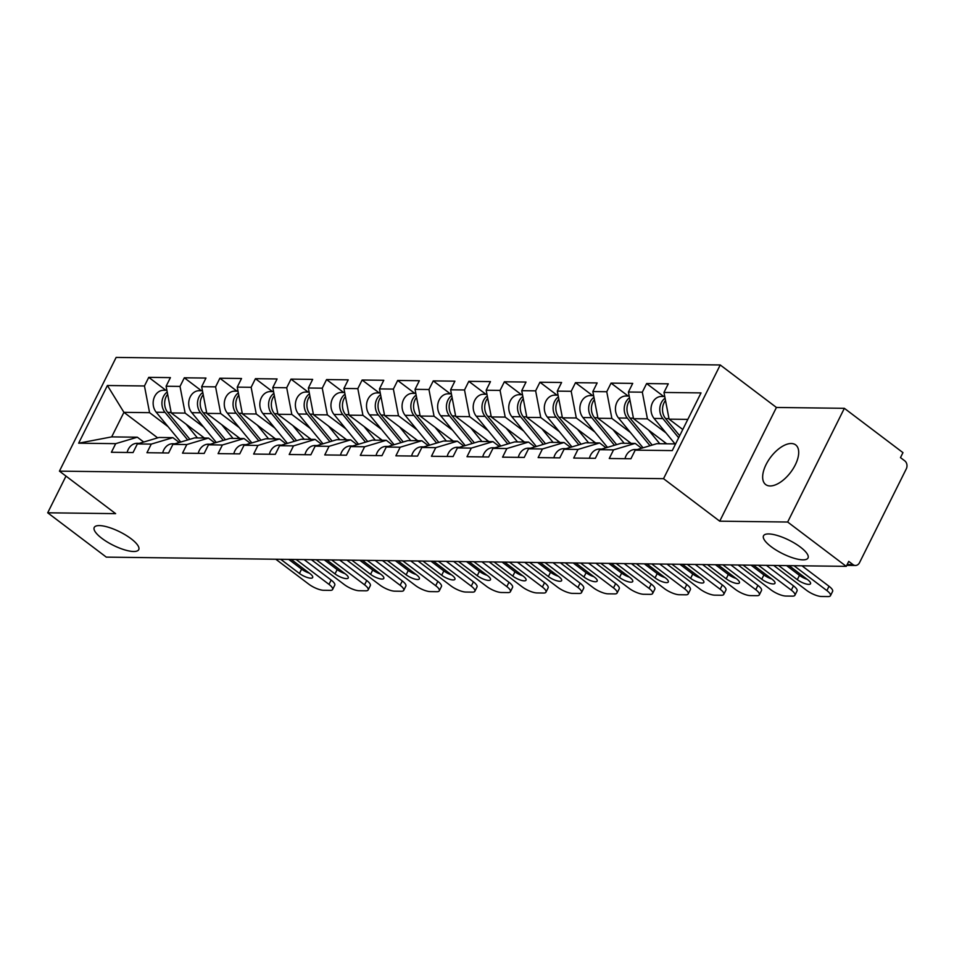<?xml version="1.0" encoding="UTF-8"?>
<svg xmlns="http://www.w3.org/2000/svg" width="954" height="954" viewBox="0 0 954 954"><rect width="100%" height="100%" fill="white"/><g stroke="black" fill="none" stroke-linecap="round" stroke-linejoin="round"><path stroke-width="1.43" d="M771.19 546.714A24.864 7.477 -153.5 0 0 793.656 558.126A24.864 7.477 -153.5 0 0 808.026 557.983A24.864 7.477 -153.5 0 0 800.358 547.071A24.864 7.477 -153.5 0 0 777.892 535.659A24.864 7.477 -153.5 0 0 763.522 535.802A24.864 7.477 -153.5 0 0 771.19 546.714M101.899 538.366A24.864 7.477 -153.5 0 0 124.366 549.778A24.864 7.477 -153.5 0 0 138.735 549.635A24.864 7.477 -153.5 0 0 131.068 538.724A24.864 7.477 -153.5 0 0 108.601 527.312A24.864 7.477 -153.5 0 0 94.231 527.455A24.864 7.477 -153.5 0 0 101.899 538.366M791.26 443.515A24.864 12.533 127.1 0 1 795.672 444.898A24.864 12.533 127.1 0 1 793.168 468.664A24.864 12.533 127.1 0 1 770.093 485.956A24.864 12.533 127.1 0 1 765.68 484.56A24.864 12.533 127.1 0 1 768.185 460.794A24.864 12.533 127.1 0 1 791.26 443.515M720.234 364.965L116.138 357.428L59.434 471.145L663.531 478.681L720.234 364.965L776.425 407.465L719.721 521.182L787.658 522.029L844.362 408.312L776.425 407.465M844.362 408.312L902.961 452.637L900.481 457.61L904.762 460.842A5.831 4.722 90.7 0 1 906.3 468.855L859.518 562.681A5.831 4.722 90.7 0 1 855.428 565.472L846.758 565.364M157.672 437.862L123.925 412.343L107.408 385.511L78.645 443.193L115.696 443.658L111.391 452.279L133.047 452.554L137.352 443.932L158.996 437.469L172.901 437.647L179.28 442.477M107.408 385.511L144.459 385.965L148.752 377.343L165.853 390.281M204.418 438.041L171.231 412.939L166.115 386.239L170.408 377.617L148.752 377.343M166.115 386.239L180.02 386.418L184.313 377.796L201.413 390.723M239.979 438.482L206.791 413.38L201.676 386.68L205.969 378.058L184.313 377.796M201.676 386.68L215.58 386.859L219.873 378.237L236.974 391.164M275.539 438.923L242.352 413.821L237.236 387.121L241.529 378.499L219.873 378.237M237.236 387.121L251.14 387.3L255.433 378.678L272.534 391.617M311.099 439.365L277.912 414.263L272.796 387.574L277.089 378.953L255.433 378.678M272.796 387.574L286.701 387.741L291.006 379.12L308.106 392.058M346.66 439.818L313.472 414.716L308.357 388.016L312.662 379.394L291.006 379.12M308.357 388.016L322.261 388.183L326.566 379.561L343.667 392.499M382.22 440.259L349.033 415.157L343.917 388.457L348.222 379.835L326.566 379.561M343.917 388.457L357.822 388.624L362.126 380.014L379.227 392.941M417.78 440.7L384.593 415.598L379.477 388.898L383.782 380.276L362.126 380.014M379.477 388.898L393.382 389.077L397.687 380.455L414.787 393.382M453.353 441.142L420.154 416.039L415.038 389.339L419.343 380.718L397.687 380.455M415.038 389.339L428.954 389.518L433.247 380.896L450.348 393.835M488.913 441.583L455.726 416.481L450.61 389.792L454.903 381.171L433.247 380.896M450.61 389.792L464.515 389.959L468.808 381.338L485.908 394.276M524.473 442.024L491.286 416.934L486.17 390.234L490.463 381.612L468.808 381.338M486.17 390.234L500.075 390.401L504.368 381.779L521.468 394.717M560.034 442.477L526.846 417.375L521.731 390.675L526.024 382.053L504.368 381.779M521.731 390.675L535.635 390.842L539.928 382.232L557.029 395.159M595.594 442.918L562.407 417.816L557.291 391.116L561.584 382.494L539.928 382.232M557.291 391.116L571.196 391.295L575.489 382.673L592.589 395.6M631.154 443.36L597.967 418.257L592.851 391.557L597.156 382.936L575.489 382.673M592.851 391.557L606.756 391.736L611.061 383.114L628.161 396.053M666.715 443.801L633.528 418.699L628.412 392.011L632.717 383.389L611.061 383.114M628.412 392.011L642.316 392.177L646.621 383.556L663.722 396.494M682.778 429.503L669.088 419.152L663.972 392.452L668.277 383.83L646.621 383.556M663.972 392.452L701.023 392.905L672.26 450.598L635.209 450.145L656.853 443.682L675.587 443.92M137.352 443.932L151.257 444.099L146.952 452.721L168.608 452.995L172.912 444.373L186.817 444.552L182.512 453.162L204.168 453.436L208.473 444.814L222.377 444.993L218.084 453.615L239.74 453.877L244.033 445.256L257.938 445.435L253.645 454.056L275.301 454.319L279.594 445.709L293.498 445.876L289.205 454.498L310.861 454.772L315.154 446.15L329.058 446.317L324.765 454.939L346.421 455.213L350.714 446.591L364.619 446.758L360.326 455.38L381.982 455.654L386.275 447.032L400.191 447.211L395.886 455.833L417.542 456.095L421.847 447.474L435.751 447.653L431.446 456.274L453.102 456.537L457.407 447.927L471.312 448.094L467.007 456.716L488.663 456.99L492.968 448.368L506.872 448.535L502.567 457.157L524.235 457.431L528.528 448.809L542.432 448.976L538.139 457.598L559.795 457.872L564.088 449.251L577.993 449.429L573.7 458.051L595.356 458.314L599.649 449.692L613.553 449.871L609.26 458.492L630.916 458.755L635.209 450.145M203.679 427.13L185.136 413.106L171.231 412.939M185.136 413.106L180.02 386.418M151.257 444.099L172.901 437.647M239.239 427.583L220.696 413.547L206.791 413.38M172.912 444.373L194.556 437.91L208.461 438.089L214.841 442.918M220.696 413.547L215.58 386.859M186.817 444.552L208.461 438.089M274.8 428.024L256.256 414L242.352 413.821M208.473 444.814L230.117 438.363L244.021 438.53L250.401 443.36M256.256 414L251.14 387.3M222.377 444.993L244.021 438.53M310.36 428.465L291.817 414.441L277.912 414.263M244.033 445.256L265.677 438.804L279.582 438.971L285.962 443.801M291.817 414.441L286.701 387.741M257.938 445.435L279.582 438.971M345.92 428.906L327.377 414.883L313.472 414.716M279.594 445.709L301.237 439.245L315.142 439.424L321.534 444.242M327.377 414.883L322.261 388.183M293.498 445.876L315.142 439.424M381.481 429.348L362.937 415.324L349.033 415.157M315.154 446.15L336.798 439.687L350.702 439.866L357.094 444.695M362.937 415.324L357.822 388.624M329.058 446.317L350.702 439.866M417.041 429.801L398.498 415.765L384.593 415.598M350.714 446.591L372.358 440.128L386.275 440.307L392.654 445.136M398.498 415.765L393.382 389.077M364.619 446.758L386.275 440.307M452.601 430.242L434.058 416.218L420.154 416.039M386.275 447.032L407.93 440.581L421.835 440.748L428.215 445.578M434.058 416.218L428.954 389.518M400.191 447.211L421.835 440.748M488.174 430.683L469.63 416.659L455.726 416.481M421.847 447.474L443.491 441.022L457.395 441.189L463.775 446.019M469.63 416.659L464.515 389.959M435.751 447.653L457.395 441.189M523.734 431.125L505.191 417.101L491.286 416.934M457.407 447.927L479.051 441.463L492.956 441.642L499.336 446.46M505.191 417.101L500.075 390.401M471.312 448.094L492.956 441.642M559.294 431.566L540.751 417.542L526.846 417.375M492.968 448.368L514.611 441.905L528.516 442.084L534.896 446.913M540.751 417.542L535.635 390.842M506.872 448.535L528.516 442.084M594.855 432.019L576.311 417.983L562.407 417.816M528.528 448.809L550.172 442.346L564.076 442.525L570.456 447.354M576.311 417.983L571.196 391.295M542.432 448.976L564.076 442.525M630.415 432.46L611.872 418.436L597.967 418.257M564.088 449.251L585.732 442.799L599.637 442.966L606.017 447.796M611.872 418.436L606.756 391.736M577.993 449.429L599.637 442.966M665.975 432.901L647.432 418.878L633.528 418.699M599.649 449.692L621.292 443.24L635.197 443.407L641.589 448.237M647.432 418.878L642.316 392.177M613.553 449.871L635.197 443.407M847.164 564.553L853.019 564.625L848.738 561.381L846.258 566.354L787.658 522.029M853.019 564.625A5.831 4.722 90.7 0 0 855.428 565.472M687.822 419.378L669.088 419.152M65.993 476.106L47.7 512.799L106.299 557.124L846.258 566.354M47.7 512.799L115.637 513.646L59.434 471.145M719.721 521.182L663.531 478.681M168.119 426.688L149.575 412.665L123.925 412.343L111.69 436.884L137.34 437.206L143.72 442.024M149.575 412.665L144.459 385.965M115.696 443.658L137.34 437.206M78.645 443.193L111.69 436.884M807.215 579.364A8.932 2.683 26.5 0 1 799.452 575.357L786.573 565.615M801.956 565.805L829.026 586.281A11.651 3.506 26.5 0 1 832.615 591.397L830.469 595.701A11.651 3.506 -153.5 0 0 826.879 590.586L829.026 586.281M625.001 458.683A12.819 10.375 -89.3 0 1 635.09 449.513L637.224 449.537M830.469 595.701A11.651 3.506 -153.5 0 1 828.072 596.572L821.454 596.488A11.651 3.506 -153.5 0 1 806.595 590.335L773.694 565.448M793.978 565.71L826.879 590.586M789.077 565.65L807.799 579.805A8.932 2.683 26.5 0 1 810.542 583.717A8.932 2.683 26.5 0 1 805.391 583.776A8.932 2.683 26.5 0 1 797.305 579.674L778.595 565.519M665.081 398.235A12.819 10.375 90.7 0 0 662.863 418.556L678.664 437.755M664.747 396.506L661.539 396.459A12.819 10.375 90.7 0 0 651.809 404.377A12.819 10.375 90.7 0 0 654.086 418.448L675.038 443.908M665.51 400.465A12.819 10.375 90.7 0 0 665.594 418.591L679.677 435.704M771.655 578.923A8.932 2.683 26.5 0 1 763.892 574.916L751.013 565.173M766.396 565.364L793.466 585.839A11.651 3.506 26.5 0 1 797.055 590.955L794.909 595.26A11.651 3.506 -153.5 0 0 791.319 590.144L793.466 585.839M589.429 458.242A12.819 10.375 -89.3 0 1 599.529 449.072L601.664 449.095M794.909 595.26A11.651 3.506 -153.5 0 1 792.5 596.131L785.893 596.047A11.651 3.506 -153.5 0 1 771.023 589.894L738.134 565.006M758.418 565.257L791.319 590.144M753.517 565.197L772.227 579.352A8.932 2.683 26.5 0 1 774.982 583.276A8.932 2.683 26.5 0 1 769.818 583.335A8.932 2.683 26.5 0 1 761.745 579.221L743.035 565.066M736.094 578.47A8.932 2.683 26.5 0 1 728.331 574.475L715.452 564.732M730.836 564.923L757.905 585.386A11.651 3.506 26.5 0 1 761.495 590.502L759.348 594.819A11.651 3.506 -153.5 0 0 755.759 589.703L757.905 585.386M553.869 457.801A12.819 10.375 -89.3 0 1 563.969 448.63L566.092 448.654M759.348 594.819A11.651 3.506 -153.5 0 1 756.939 595.69L750.333 595.606A11.651 3.506 -153.5 0 1 735.462 589.453L702.561 564.565M722.858 564.816L755.759 589.703M717.957 564.756L736.667 578.911A8.932 2.683 26.5 0 1 739.422 582.834A8.932 2.683 26.5 0 1 734.258 582.882A8.932 2.683 26.5 0 1 726.185 578.78L707.463 564.625M700.534 578.029A8.932 2.683 26.5 0 1 692.771 574.034L679.88 564.279M695.275 564.47L722.345 584.945A11.651 3.506 26.5 0 1 725.934 590.061L723.788 594.378A11.651 3.506 -153.5 0 0 720.198 589.262L722.345 584.945M518.308 457.36A12.819 10.375 -89.3 0 1 528.409 448.177L530.531 448.213M723.788 594.378A11.651 3.506 -153.5 0 1 721.379 595.248L714.773 595.165A11.651 3.506 -153.5 0 1 699.902 589L667.001 564.124M687.297 564.374L720.198 589.262M682.396 564.315L701.107 578.47A8.932 2.683 26.5 0 1 703.861 582.393A8.932 2.683 26.5 0 1 698.698 582.441A8.932 2.683 26.5 0 1 690.624 578.339L671.902 564.184M664.962 577.587A8.932 2.683 26.5 0 1 657.211 573.581L644.32 563.838M659.715 564.029L686.785 584.504A11.651 3.506 26.5 0 1 690.374 589.62L688.216 593.925A11.651 3.506 -153.5 0 0 684.626 588.821L686.785 584.504M482.748 456.906A12.819 10.375 -89.3 0 1 492.848 447.736L494.971 447.76M688.216 593.925A11.651 3.506 -153.5 0 1 685.819 594.807L679.212 594.724A11.651 3.506 -153.5 0 1 664.342 588.558L631.441 563.683M651.737 563.933L684.626 588.821M646.836 563.874L665.546 578.029A8.932 2.683 26.5 0 1 668.301 581.952A8.932 2.683 26.5 0 1 663.137 582A8.932 2.683 26.5 0 1 655.064 577.897L636.342 563.742M629.401 577.146A8.932 2.683 26.5 0 1 621.65 573.139L608.759 563.397M624.154 563.587L651.212 584.063A11.651 3.506 26.5 0 1 654.814 589.178L652.655 593.483A11.651 3.506 -153.5 0 0 649.066 588.368L651.212 584.063M447.187 456.465A12.819 10.375 -89.3 0 1 457.288 447.295L459.411 447.319M652.655 593.483A11.651 3.506 -153.5 0 1 650.258 594.354L643.652 594.27A11.651 3.506 -153.5 0 1 628.781 588.117L595.88 563.23M616.165 563.492L649.066 588.368M611.264 563.432L629.986 577.587A8.932 2.683 26.5 0 1 632.74 581.499A8.932 2.683 26.5 0 1 627.577 581.558A8.932 2.683 26.5 0 1 619.504 577.456L600.781 563.301M629.521 397.794A12.819 10.375 90.7 0 0 627.291 418.114L650.02 445.721M629.187 396.065L625.979 396.017A12.819 10.375 90.7 0 0 616.248 403.936A12.819 10.375 90.7 0 0 618.514 417.995L643.044 447.808M629.95 400.024A12.819 10.375 90.7 0 0 630.034 418.138L652.19 445.077M648.493 430.015L659.763 443.717M665.665 443.789L663.972 441.726M593.96 397.353A12.819 10.375 90.7 0 0 591.73 417.661L614.459 445.279M593.626 395.612L590.419 395.576A12.819 10.375 90.7 0 0 580.688 403.494A12.819 10.375 90.7 0 0 582.954 417.554L607.483 447.354M594.39 399.571A12.819 10.375 90.7 0 0 594.473 417.697L616.63 444.636M612.921 429.574L624.202 443.276M630.105 443.348L628.4 441.285M558.4 396.912A12.819 10.375 90.7 0 0 556.17 417.22L578.899 444.838M558.066 395.171L554.858 395.135A12.819 10.375 90.7 0 0 545.128 403.053A12.819 10.375 90.7 0 0 547.393 417.113L571.923 446.913M558.829 399.13A12.819 10.375 90.7 0 0 558.913 417.256L581.069 444.182M577.361 429.133L588.642 442.835M594.545 442.906L592.839 440.831M522.84 396.47A12.819 10.375 90.7 0 0 520.61 416.779L543.327 444.397M522.506 394.729L519.298 394.694A12.819 10.375 90.7 0 0 509.567 402.6A12.819 10.375 90.7 0 0 511.833 416.671L536.363 446.472M523.269 398.689A12.819 10.375 90.7 0 0 523.341 416.815L545.509 443.741M541.8 428.68L553.082 442.382M558.984 442.465L557.279 440.39M487.279 396.017A12.819 10.375 90.7 0 0 485.049 416.338L507.766 443.944M486.945 394.288L483.738 394.24A12.819 10.375 90.7 0 0 474.007 402.159A12.819 10.375 90.7 0 0 476.273 416.23L500.79 446.031M487.697 398.247A12.819 10.375 90.7 0 0 487.78 416.373L509.949 443.3M506.24 428.239L517.509 441.94M523.424 442.012L521.719 439.949M593.841 576.705A8.932 2.683 26.5 0 1 586.09 572.698L573.199 562.955M588.582 563.146L615.652 583.621A11.651 3.506 26.5 0 1 619.241 588.737L617.095 593.042A11.651 3.506 -153.5 0 0 613.505 587.926L615.652 583.621M411.627 456.024A12.819 10.375 -89.3 0 1 421.716 446.854L423.85 446.877M617.095 593.042A11.651 3.506 -153.5 0 1 614.698 593.913L608.092 593.829A11.651 3.506 -153.5 0 1 593.221 587.676L560.32 562.788M580.604 563.039L613.505 587.926M575.703 562.979L594.425 577.134A8.932 2.683 26.5 0 1 597.18 581.058A8.932 2.683 26.5 0 1 592.017 581.117A8.932 2.683 26.5 0 1 583.931 577.003L565.221 562.848M451.719 395.576A12.819 10.375 90.7 0 0 449.489 415.896L472.206 443.503M451.385 393.847L448.165 393.799A12.819 10.375 90.7 0 0 438.446 401.717A12.819 10.375 90.7 0 0 440.712 415.777L465.23 445.59M452.136 397.806A12.819 10.375 90.7 0 0 452.22 415.92L474.376 442.859M470.68 427.797L481.949 441.499M487.864 441.571L486.158 439.508M558.281 576.252A8.932 2.683 26.5 0 1 550.53 572.257L537.639 562.514M553.022 562.705L580.092 583.168A11.651 3.506 26.5 0 1 583.681 588.284L581.535 592.601A11.651 3.506 -153.5 0 0 577.945 587.485L580.092 583.168M376.067 455.583A12.819 10.375 -89.3 0 1 386.155 446.412L388.29 446.436M581.535 592.601A11.651 3.506 -153.5 0 1 579.138 593.471L572.519 593.388A11.651 3.506 -153.5 0 1 557.661 587.235L524.76 562.347M545.044 562.598L577.945 587.485M540.143 562.538L558.865 576.693A8.932 2.683 26.5 0 1 561.62 580.616A8.932 2.683 26.5 0 1 556.456 580.664A8.932 2.683 26.5 0 1 548.371 576.562L529.661 562.407M416.159 395.135A12.819 10.375 90.7 0 0 413.929 415.443L436.646 443.061M415.825 393.394L412.605 393.358A12.819 10.375 90.7 0 0 402.874 401.276A12.819 10.375 90.7 0 0 405.152 415.336L429.67 445.136M416.576 397.353A12.819 10.375 90.7 0 0 416.659 415.479L438.816 442.417M435.119 427.356L446.389 441.058M452.291 441.13L450.598 439.067M522.72 575.811A8.932 2.683 26.5 0 1 514.957 571.816L502.078 562.061M517.462 562.252L544.531 582.727A11.651 3.506 26.5 0 1 548.121 587.843L545.974 592.16A11.651 3.506 -153.5 0 0 542.385 587.044L544.531 582.727M340.506 455.141A12.819 10.375 -89.3 0 1 350.595 445.959L352.73 445.995M545.974 592.16A11.651 3.506 -153.5 0 1 543.577 593.03L536.959 592.947A11.651 3.506 -153.5 0 1 522.1 586.793L489.199 561.906M509.484 562.156L542.385 587.044M504.583 562.097L523.305 576.252A8.932 2.683 26.5 0 1 526.048 580.175A8.932 2.683 26.5 0 1 520.896 580.223A8.932 2.683 26.5 0 1 512.811 576.121L494.1 561.966M380.586 394.694A12.819 10.375 90.7 0 0 378.368 415.002L401.085 442.62M380.264 392.953L377.045 392.917A12.819 10.375 90.7 0 0 367.314 400.835A12.819 10.375 90.7 0 0 369.592 414.895L394.109 444.695M381.016 396.912A12.819 10.375 90.7 0 0 381.099 415.038L403.256 441.964M399.559 426.915L410.828 440.617M416.731 440.688L415.038 438.613M487.16 575.369A8.932 2.683 26.5 0 1 479.397 571.363L466.518 561.62M481.901 561.811L508.971 582.286A11.651 3.506 26.5 0 1 512.56 587.402L510.414 591.707A11.651 3.506 -153.5 0 0 506.824 586.603L508.971 582.286M304.946 454.688A12.819 10.375 -89.3 0 1 315.035 445.518L317.169 445.554M510.414 591.707A11.651 3.506 -153.5 0 1 508.017 592.589L501.399 592.506A11.651 3.506 -153.5 0 1 486.528 586.34L453.639 561.465M473.923 561.715L506.824 586.603M469.022 561.656L487.732 575.811A8.932 2.683 26.5 0 1 490.487 579.734A8.932 2.683 26.5 0 1 485.336 579.782A8.932 2.683 26.5 0 1 477.25 575.679L458.54 561.524M345.026 394.252A12.819 10.375 90.7 0 0 342.796 414.561L365.525 442.179M344.692 392.511L341.484 392.476A12.819 10.375 90.7 0 0 331.753 400.394A12.819 10.375 90.7 0 0 334.019 414.453L358.549 444.254M345.455 396.47A12.819 10.375 90.7 0 0 345.539 414.596L367.695 441.523M363.999 426.474L375.268 440.164M381.171 440.247L379.477 438.172M451.6 574.928A8.932 2.683 26.5 0 1 443.837 570.921L430.958 561.179M446.341 561.369L473.411 581.845A11.651 3.506 26.5 0 1 477 586.96L474.853 591.265A11.651 3.506 -153.5 0 0 471.264 586.15L473.411 581.845M269.374 454.247A12.819 10.375 -89.3 0 1 279.474 445.077L281.609 445.101M474.853 591.265A11.651 3.506 -153.5 0 1 472.445 592.136L465.838 592.052A11.651 3.506 -153.5 0 1 450.968 585.899L418.067 561.012M438.363 561.274L471.264 586.15M433.462 561.214L452.172 575.369A8.932 2.683 26.5 0 1 454.927 579.293A8.932 2.683 26.5 0 1 449.763 579.34A8.932 2.683 26.5 0 1 441.69 575.238L422.968 561.083M309.466 393.811A12.819 10.375 90.7 0 0 307.236 414.119L329.965 441.726M309.132 392.07L305.924 392.034A12.819 10.375 90.7 0 0 296.193 399.941A12.819 10.375 90.7 0 0 298.459 414.012L322.989 443.813M309.895 396.029A12.819 10.375 90.7 0 0 309.978 414.155L332.135 441.082M328.426 426.021L339.707 439.722M345.61 439.794L343.905 437.731M416.039 574.487A8.932 2.683 26.5 0 1 408.276 570.48L395.385 560.737M410.78 560.928L437.85 581.403A11.651 3.506 26.5 0 1 441.44 586.519L439.293 590.824A11.651 3.506 -153.5 0 0 435.704 585.708L437.85 581.403M233.813 453.806A12.819 10.375 -89.3 0 1 243.914 444.636L246.037 444.659M439.293 590.824A11.651 3.506 -153.5 0 1 436.884 591.695L430.278 591.611A11.651 3.506 -153.5 0 1 415.407 585.458L382.506 560.57M402.803 560.833L435.704 585.708M397.901 560.761L416.612 574.916A8.932 2.683 26.5 0 1 419.366 578.839A8.932 2.683 26.5 0 1 414.203 578.899A8.932 2.683 26.5 0 1 406.13 574.797L387.407 560.63M273.905 393.358A12.819 10.375 90.7 0 0 271.675 413.678L294.404 441.285M273.571 391.629L270.364 391.581A12.819 10.375 90.7 0 0 260.633 399.499A12.819 10.375 90.7 0 0 262.899 413.559L287.428 443.371M274.335 395.588A12.819 10.375 90.7 0 0 274.418 413.702L296.575 440.641M292.866 425.579L304.147 439.281M310.05 439.353L308.345 437.29M380.467 574.034A8.932 2.683 26.5 0 1 372.716 570.039L359.825 560.296M375.22 560.487L402.29 580.962A11.651 3.506 26.5 0 1 405.879 586.066L403.733 590.383A11.651 3.506 -153.5 0 0 400.131 585.267L402.29 580.962M198.253 453.365A12.819 10.375 -89.3 0 1 208.354 444.194L210.476 444.218M403.733 590.383A11.651 3.506 -153.5 0 1 401.324 591.253L394.717 591.17A11.651 3.506 -153.5 0 1 379.847 585.017L346.946 560.129M367.242 560.38L400.131 585.267M362.341 560.32L381.051 574.475A8.932 2.683 26.5 0 1 383.806 578.398A8.932 2.683 26.5 0 1 378.643 578.446A8.932 2.683 26.5 0 1 370.569 574.344L351.847 560.189M238.345 392.917A12.819 10.375 90.7 0 0 236.115 413.225L258.832 440.843M238.011 391.176L234.803 391.14A12.819 10.375 90.7 0 0 225.072 399.058A12.819 10.375 90.7 0 0 227.338 413.118L251.868 442.918M238.774 395.135A12.819 10.375 90.7 0 0 238.846 413.261L261.014 440.199M257.306 425.138L268.587 438.84M274.49 438.912L272.784 436.849M344.907 573.592A8.932 2.683 26.5 0 1 337.156 569.598L324.265 559.843M339.66 560.034L366.73 580.509A11.651 3.506 26.5 0 1 370.319 585.625L368.161 589.942A11.651 3.506 -153.5 0 0 364.571 584.826L366.73 580.509M162.693 452.923A12.819 10.375 -89.3 0 1 172.793 443.741L174.916 443.777M368.161 589.942A11.651 3.506 -153.5 0 1 365.764 590.812L359.157 590.729A11.651 3.506 -153.5 0 1 344.287 584.575L311.386 559.688M331.67 559.938L364.571 584.826M326.769 559.879L345.491 574.034A8.932 2.683 26.5 0 1 348.246 577.957A8.932 2.683 26.5 0 1 343.082 578.005A8.932 2.683 26.5 0 1 335.009 573.903L316.287 559.748M202.785 392.476A12.819 10.375 90.7 0 0 200.555 412.784L223.272 440.402M202.451 390.735L199.243 390.699A12.819 10.375 90.7 0 0 189.512 398.617A12.819 10.375 90.7 0 0 191.778 412.677L216.308 442.477M203.214 394.694A12.819 10.375 90.7 0 0 203.285 412.82L225.454 439.746M221.745 424.697L233.026 438.399M238.929 438.47L237.224 436.395M309.346 573.151A8.932 2.683 26.5 0 1 301.595 569.144L288.704 559.402M304.087 559.593L331.157 580.068A11.651 3.506 26.5 0 1 334.759 585.184L332.6 589.489A11.651 3.506 -153.5 0 0 329.011 584.385L331.157 580.068M127.132 452.47A12.819 10.375 -89.3 0 1 137.233 443.3L139.356 443.336M332.6 589.489A11.651 3.506 -153.5 0 1 330.203 590.371L323.597 590.287A11.651 3.506 -153.5 0 1 308.726 584.122L275.825 559.247M296.11 559.497L329.011 584.385M291.208 559.438L309.931 573.592A8.932 2.683 26.5 0 1 312.685 577.516A8.932 2.683 26.5 0 1 307.522 577.564A8.932 2.683 26.5 0 1 299.449 573.461L280.726 559.306M167.224 392.034A12.819 10.375 90.7 0 0 164.994 412.343L187.711 439.961M166.89 390.293L163.671 390.258A12.819 10.375 90.7 0 0 153.952 398.176A12.819 10.375 90.7 0 0 156.217 412.235L180.735 442.036M167.642 394.252A12.819 10.375 90.7 0 0 167.725 412.378L189.894 439.305M186.185 424.256L197.454 437.946M203.369 438.029L201.664 435.954M797.305 579.674L799.452 575.357M662.863 418.556L654.086 418.448M668.992 418.627L665.594 418.591M761.745 579.221L763.892 574.916M726.185 578.78L728.331 574.475M690.624 578.339L692.771 574.034M655.064 577.897L657.211 573.581M619.504 577.456L621.65 573.139M627.291 418.114L618.514 417.995M633.432 418.186L630.034 418.138M591.73 417.661L582.954 417.554M597.872 417.745L594.473 417.697M556.17 417.22L547.393 417.113M562.311 417.303L558.913 417.256M520.61 416.779L511.833 416.671M526.739 416.85L523.341 416.815M485.049 416.338L476.273 416.23M491.179 416.409L487.78 416.373M583.931 577.003L586.09 572.698M449.489 415.896L440.712 415.777M455.618 415.968L452.22 415.92M548.371 576.562L550.53 572.257M413.929 415.443L405.152 415.336M420.058 415.527L416.659 415.479M512.811 576.121L514.957 571.816M378.368 415.002L369.592 414.895M384.498 415.085L381.099 415.038M477.25 575.679L479.397 571.363M342.796 414.561L334.019 414.453M348.937 414.632L345.539 414.596M441.69 575.238L443.837 570.921M307.236 414.119L298.459 414.012M313.377 414.191L309.978 414.155M406.13 574.797L408.276 570.48M271.675 413.678L262.899 413.559M277.817 413.75L274.418 413.702M370.569 574.344L372.716 570.039M236.115 413.225L227.338 413.118M242.244 413.309L238.846 413.261M335.009 573.903L337.156 569.598M200.555 412.784L191.778 412.677M206.684 412.867L203.285 412.82M299.449 573.461L301.595 569.144M164.994 412.343L156.217 412.235M171.124 412.414L167.725 412.378"/></g></svg>
